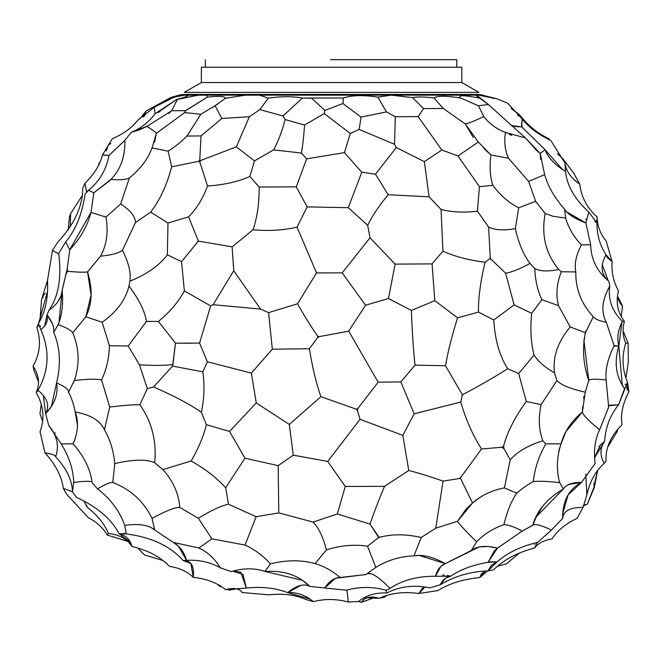 <?xml version="1.0" encoding="UTF-8"?>
<svg xmlns="http://www.w3.org/2000/svg" width="662" height="662" viewBox="0 0 662 662"><rect width="100%" height="100%" fill="white"/><g stroke="black" fill="none" stroke-linecap="round" stroke-linejoin="round"><path stroke-width="0.99" d="M184.458 92.366L478.916 92.366L461.828 82.551L461.828 67.251L456.772 67.251L456.772 59.688L330.603 59.688M184.284 92.366L201.372 82.551L461.828 82.551L201.372 82.551L201.372 67.251L461.828 67.251M183.755 94.451L478.378 94.451L181.678 94.592M375.015 597.414L361.344 602.304L358.399 601.543M552.042 538.843C543.974 540.258 538.156 543.303 534.59 547.987C517.303 552.53 503.608 559.837 493.504 569.891L487.894 570.925L491.626 565.108L497.154 561.831C507.44 552.745 520.928 546.266 537.618 542.41L551.487 530.03L562.725 518.354C563.354 510.965 570.131 507.315 583.057 507.398L577.165 518.263C565.977 523.584 557.603 530.444 552.042 538.843C543.974 540.258 538.156 543.303 534.59 547.987C517.303 552.53 503.608 559.837 493.504 569.891L487.894 570.925C470.425 571.513 454.513 576.155 440.156 584.852C442.597 579.813 446.114 576.933 450.706 576.213L435.53 576.271C417.416 576.122 402.256 580.169 390.034 588.427C377.679 575.725 369.636 571.091 365.904 574.533L335.593 578.257L324.678 587.955L346.193 590.223C346.855 589.213 347.533 593.144 348.237 601.998L358.49 601.543C366.218 595.254 375.602 592.416 386.649 593.036C399.79 586.309 414.18 584.587 429.812 587.864L440.156 584.852L429.812 587.864C414.18 584.587 399.79 586.309 386.649 593.036L386.128 590.322C373.26 586.54 359.946 586.507 346.193 590.223C346.855 589.213 347.533 593.144 348.237 601.998L358.49 601.543C366.218 595.254 375.602 592.416 386.649 593.036L386.128 590.322L390.034 588.427L386.128 590.322M537.618 542.41C520.928 546.266 507.44 552.745 497.154 561.831L488.059 562.303C472.685 564.992 460.231 569.626 450.706 576.213L447.297 575.452M301.061 585.316L287.68 592.639C296.998 592.101 305.554 595.088 313.366 601.617C324.744 598.696 336.37 598.82 348.237 601.998C336.37 598.82 324.744 598.696 313.366 601.617L305.687 599.441C295.558 594.84 283.237 593.301 268.714 594.824C283.237 593.301 295.558 594.84 305.687 599.441M377.357 597.811L379.252 598.307C370.72 595.767 364.745 597.099 361.344 602.304L361.427 602.263M437.805 590.595L418.839 593.508L422.629 587.939L424.88 587.062L418.839 593.508C403.812 591.447 390.621 593.044 379.252 598.307C390.621 593.044 403.812 591.447 418.839 593.508L437.805 590.595C449.208 583.528 463.226 579.184 479.859 577.545L485.188 571.107L481.299 574.07L479.859 577.545L487.472 570.95L479.859 577.545C463.226 579.184 449.208 583.528 437.805 590.595M384.183 597.314L386.889 595.411L384.183 597.314L380.468 598.018M346.193 590.223L309.816 586.424L302.344 580.293L264.899 571.447C254.754 567.922 243.5 567.971 231.121 571.604L220.264 567.806C210.334 562.146 199.088 559.655 186.535 560.325L183.093 560.491C191.037 560.383 194.438 566.01 193.296 577.372C206.221 578.671 217.012 582.759 225.643 589.61C234.149 587.542 239.669 588.526 242.184 592.556L268.714 594.824L242.184 592.556C239.669 588.526 234.149 587.542 225.643 589.61L226.478 589.403M390.034 588.427C402.256 580.169 417.416 576.122 435.53 576.271C437.21 569.883 440.445 565.679 445.245 563.652L419.253 555.435L413.99 555.815C399.997 556.394 387.278 560.259 375.817 567.417L365.904 574.533L340.185 577.496C334.567 577.479 329.395 580.971 324.678 587.955L309.816 586.424C303.8 583.296 296.419 585.374 287.68 592.639L309.973 599.036L313.366 601.617M186.535 560.325L178.426 546.183L173.312 542.41C179.708 546.034 184.11 552 186.535 560.325C199.088 559.655 210.334 562.146 220.264 567.806C214.902 558.778 207.777 552.166 198.906 547.987L173.312 542.41L154.743 530.03C149 524.974 139.003 523.419 124.746 525.363L126.351 533.928C151.226 537.13 170.134 545.985 183.093 560.491L190.855 563.536L193.296 577.372C206.221 578.671 217.012 582.759 225.643 589.61L246.347 588.088L240.72 572.125L232.817 571.141L242.995 574.393L246.347 588.088C261.788 586.408 275.566 587.93 287.68 592.639C275.566 587.93 261.788 586.408 246.347 588.088L226.048 589.511M479.031 547.027L445.245 563.652C433.113 556.924 422.695 554.309 413.99 555.815L421.214 537.478C405.583 533.944 391.565 533.936 379.169 537.445L378.449 537.039L378.424 537.751L379.169 537.445L369.95 524.056C375.486 508.565 380.344 496.003 384.523 486.355L345.25 486.446L327.715 461.447L293.258 455.15L278.181 465.643L244.957 458.22L225.676 487.745L228.464 504.204C221.116 505.776 211.07 510.46 198.343 518.263L211.914 538.843L198.906 547.987C207.777 552.166 214.902 558.778 220.264 567.806M494.539 550.544L488.059 562.303L497.518 548.095L488.093 546.506L479.933 546.845M435.53 576.271L440.685 566.622L445.245 563.652L471.278 550.494C477.029 546.042 485.776 545.248 497.518 548.095L494.142 550.958M236.5 588.866L229.143 590.173L227.96 589.097L228.878 590.132M219.718 586.458L221.257 586.491L219.718 586.458L220.843 586.226L219.718 586.458L217.798 584.463L219.718 586.458M506.347 563.9L497.592 566.142L506.347 563.9L519.438 553.027M534.59 547.987L537.379 542.459M533.332 524.9L522.235 531.048L497.518 548.095M537.139 545.24L538.057 544.47M562.725 518.354L562.683 513.952L568.062 494.961L581.435 482.482C568.592 489.4 562.352 501.357 562.725 518.354L551.487 530.03C540.639 524.974 534.383 523.419 532.736 525.363L536.386 516.666L563.42 488.895L559.63 482.606C548.128 481.34 539.34 480.984 533.291 481.539C526.753 485.196 521.242 489.077 516.765 493.198C511.519 500.604 507.224 511.089 503.881 524.643C492.834 528.599 483.74 534.333 476.59 541.855C464.542 529.898 458.187 523.038 457.525 521.292L435.778 528.193L421.214 537.478L413.99 555.815C399.997 556.394 387.278 560.259 375.817 567.417L367.551 546.2L378.424 537.751L378.449 537.039L369.95 524.056C375.486 508.565 380.344 496.003 384.523 486.355L345.25 486.446L337.33 513.993L313.085 522.086L278.785 512.901L256.144 516.699L228.464 504.204C221.116 505.776 211.07 510.46 198.343 518.263L179.783 507.398C175.025 507.282 165.773 510.932 152.037 518.354L154.743 530.03L151.3 527.655M314.715 563.503L315.137 563.61C301.202 559.771 286.298 559.862 270.427 563.9L264.899 571.447C283.634 570.197 298.612 575.187 309.816 586.424M264.899 571.447L270.427 563.9C263.17 555.741 254.705 549.46 245.056 545.066L211.914 538.843L198.906 547.987M365.904 574.533L375.817 567.417L367.551 546.2C354.278 544.214 340.574 545.43 326.432 549.857L315.137 563.61C323.685 566.076 332.034 570.71 340.185 577.496M577.165 518.263L583.057 507.398L586.863 494.862C589.701 481.729 595.461 471.236 604.141 463.375C599.789 455.199 599.938 447.86 604.596 441.355L594.55 457.806L600.269 445.212L604.596 441.355C605.507 427.296 610.182 415.107 618.614 404.788L624.564 388.619C615.867 376.604 613.955 362.404 618.829 346.003L614.187 345.713C607.906 357.919 605.217 369.338 606.102 379.98L608.668 407.08L599.615 429.853C595.022 439.038 593.524 450.276 595.121 463.566L581.435 482.482C572.622 482.217 566.614 484.352 563.42 488.895C546.911 498.751 536.675 510.899 532.736 525.363L522.235 531.048C514.448 526.911 508.333 524.776 503.881 524.643C492.834 528.599 483.74 534.333 476.59 541.855L471.278 550.494M183.093 560.491C170.134 545.985 151.226 537.13 126.351 533.928L119.019 533.671C125.945 535.401 130.257 539.679 131.953 546.498C147.924 550.271 160.411 556.883 169.398 566.349C179.526 567.938 187.495 571.612 193.296 577.372C187.495 571.612 179.526 567.938 169.398 566.349C160.411 556.883 147.924 550.271 131.953 546.498C127.178 539.025 119.301 534.656 108.336 533.382L107.178 535.02C103.123 527.871 96.875 522.128 88.427 517.783L66.788 494.473L88.427 517.783C96.875 522.128 103.123 527.871 107.178 535.02L127.708 541.342M144.283 554.847L162.951 560.532L144.283 554.847L137.787 548.004M270.427 563.9C263.17 555.741 254.705 549.46 245.056 545.066L256.144 516.699L228.464 504.204L225.676 487.745C216.673 477.815 205.162 468.903 191.136 461L162.935 469.581C173.105 480.968 178.723 493.571 179.783 507.398C175.025 507.282 165.773 510.932 152.037 518.354C143.712 501.357 130.629 489.4 112.788 482.482C110.173 482.217 105.084 484.352 97.521 488.895L92.059 482.606C92.357 480.91 86.259 480.852 73.739 482.416L72.448 491.742L76.436 497.344C97.24 506.893 111.431 519.008 119.019 533.671L130.397 542.252L131.953 546.498C127.178 539.025 119.301 534.656 108.336 533.382L107.178 535.02M278.785 512.901L278.181 465.643L278.785 512.901L256.144 516.699L245.056 545.066L211.914 538.843L198.343 518.263L179.783 507.398C178.723 493.571 173.105 480.968 162.935 469.581L154.709 462.796C146.914 459.064 133.608 459.312 114.783 463.566L112.788 482.482C110.173 482.217 105.084 484.352 97.521 488.895C110.446 498.751 119.524 510.899 124.746 525.363L126.351 533.928M173.312 542.41L154.743 530.03L152.037 518.354C143.712 501.357 130.629 489.4 112.788 482.482L114.783 463.566C133.608 459.312 146.914 459.064 154.709 462.796C156.786 441.107 151.83 421.777 139.856 404.788C133.633 404.581 123.579 405.343 109.71 407.08L104.422 429.853C110.024 439.154 113.475 450.392 114.783 463.566C113.475 450.392 110.024 439.154 104.422 429.853C100.409 420.668 90.661 414.726 75.178 412.021C78.819 421.214 78.149 431.814 73.168 443.821L61.161 443.896L48.756 425.443C57.131 435.679 59.414 446.105 55.616 456.722L55.227 455.961M581.435 482.482L569.171 484.344M606.028 461C605.358 448.066 610.695 435.952 622.048 424.656C620.418 414.561 622.702 403.572 628.9 391.681L626.666 384.076L628.9 391.681C622.702 403.572 620.418 414.561 622.048 424.656C610.695 435.952 605.358 448.066 606.028 461L604.141 463.375C595.461 471.236 589.701 481.729 586.863 494.862L585.787 474.091M583.354 505.834L587.268 504.204L584.637 504.874M594.004 485.701L597.612 470.682L594.228 487.745L593.946 483.301L594.228 487.745L587.268 504.204L583.47 505.296M480.033 497.336L472.527 503.004L466.081 509.103L457.525 521.292L435.778 528.193L443.043 481.108C429.39 476.342 417.962 472.809 408.768 470.5L384.523 486.355L408.768 470.5L402.844 435.364L360.054 419.311L327.715 461.447L293.258 455.15L289.302 424.433L256.252 402.926L229.573 431.425L206.362 424.656C203.697 435.902 198.625 448.017 191.136 461L162.935 469.581L154.709 462.796M563.42 488.895L559.63 482.606C548.128 481.34 539.34 480.984 533.291 481.539C534.697 468.597 538.868 456.044 545.786 443.888L542.832 440.76C527.962 445.526 517.08 451.881 510.195 459.825L504.403 487.902L516.765 493.198L504.403 487.902C492.081 490.194 481.456 495.226 472.527 503.004L460.553 478.361L443.043 481.108C429.39 476.342 417.962 472.809 408.768 470.5L402.844 435.364L360.054 419.311L357.546 410.928L357.753 408.62L356.429 409.224L357.546 410.928L360.054 419.311L327.715 461.447L345.25 486.446L337.33 513.993L313.085 522.086C318.571 527.589 323.023 536.849 326.432 549.857L315.137 563.61M476.59 541.855C464.542 529.898 458.187 523.038 457.525 521.292L472.527 503.004L460.553 478.361L443.043 481.108L435.778 528.193L421.214 537.478M559.63 482.606C556.254 469.747 556.734 456.821 561.07 443.821L545.786 443.888L542.832 440.76C538.81 430.151 538.239 418.086 541.135 404.573L526.265 401.47L518.669 373.484L507.771 368.792C489.301 380.129 474.158 388.776 462.333 394.734L460.826 402.049L414.147 413.808L402.844 435.364L414.147 413.808L460.826 402.049C465.56 418.996 472.436 434.595 481.448 448.853L481.448 448.853C472.436 434.595 465.56 418.996 460.826 402.049L462.333 394.734L445.518 365.755L415.033 365.126L400.833 381.916L414.147 413.808L400.833 381.916L378.159 382.148L357.753 408.62L356.429 409.224L320.896 396.687L289.302 424.433L256.252 402.926L251.378 373.095L207.363 361.775L202.812 371.821L172.575 366.111L153.518 386.939L147.312 388.619L139.856 404.788C133.633 404.581 123.579 405.343 109.71 407.08L101.592 379.98C96.768 378.772 87.674 378.962 74.293 380.567L68.55 392.243C71.612 398.069 73.821 404.664 75.178 412.021L77.462 424.822M533.291 481.539C534.697 468.597 538.868 456.044 545.786 443.888L561.07 443.821L566.002 431.516L582.394 412.021L585.233 392.243C570.098 388.652 560.648 384.779 556.899 380.609L541.135 404.573L526.265 401.47C514.606 417.639 507.051 432.567 503.592 446.246L501.672 447.264L481.804 448.96L501.672 447.264L504.014 448.646L501.672 447.264L503.592 446.246L504.014 448.646L503.592 446.246M460.769 477.41L459.726 478.096L460.769 477.41L481.34 449.225L460.769 477.41M83.892 500.935L87.127 507.216C97.331 515.053 104.397 523.774 108.336 533.382C104.397 523.774 97.331 515.053 87.127 507.216L83.884 500.935M119.019 533.671C111.431 519.008 97.24 506.893 76.436 497.344L72.448 491.742C72.175 480.248 66.556 468.572 55.616 456.722C55.443 455.257 51.893 453.958 44.958 452.833L40.026 431.715C44.9 418.541 43.618 405.45 36.178 392.434C40.059 383.919 39.033 375.139 33.1 366.078L33.812 370.108L38.495 381.85M124.746 525.363C119.524 510.899 110.446 498.751 97.521 488.895M595.121 463.566C593.524 450.276 595.022 439.038 599.615 429.853C588.468 420.668 582.734 414.726 582.394 412.021C571.331 421.214 564.223 431.814 561.07 443.821L558.844 450.872M594.12 486.901L587.268 504.204M617.356 431.425L607.691 447.206L617.356 431.425L617.348 429.696M510.195 459.825L504.014 448.646L510.195 459.825M542.832 440.76C538.81 430.151 538.239 418.086 541.135 404.573M356.429 409.224L320.896 396.687L289.302 424.433L293.258 455.15L278.181 465.643L244.957 458.22L229.573 431.425L206.362 424.656C203.697 435.902 198.625 448.017 191.136 461C205.162 468.903 216.673 477.815 225.676 487.745L244.957 458.22L229.573 431.425L256.252 402.926L251.378 373.095L207.363 361.775L199.593 343.082L175.471 343.181L172.947 364.53C164.904 365.565 153.741 365.656 139.459 364.803L128.254 346.003L109.412 345.713C109.131 357.919 106.524 369.338 101.592 379.98C96.768 378.772 87.674 378.962 74.293 380.567C79.845 364.597 79.332 348.659 72.77 332.738C71.14 330.355 66.291 327.632 58.206 324.57L53.672 332.316C60.168 347.385 61.136 364.249 56.56 382.909C58.455 393.683 54.805 403.928 45.612 413.626C49.931 405.748 47.383 397.953 37.982 390.241C49.029 370.654 49.973 350.43 40.812 329.585L38.429 323.569L36.873 327.591C41.301 340.971 40.043 353.798 33.1 366.078L33.63 366.98M37.751 390.886L36.178 392.434C43.618 405.45 44.9 418.541 40.026 431.715L44.966 452.849C55.591 464.55 61.698 476.383 63.304 488.357L72.53 491.849L63.304 488.357L66.788 494.473L63.304 488.357C61.698 476.383 55.591 464.55 44.966 452.849L50.742 454.024M201.372 412.318L206.362 424.656L201.372 412.318C204.277 398.4 204.757 384.895 202.812 371.821C204.757 384.895 204.277 398.4 201.372 412.318C189.961 404.325 174.015 395.868 153.518 386.939L147.312 388.619L139.459 364.803L128.254 346.003L146.468 321.426C144.746 310.933 138.904 299.133 128.941 286.025C125.656 299.861 116.727 311.934 102.155 322.245L85.853 316.75L72.77 332.738C71.14 330.355 66.291 327.632 58.206 324.57L57.925 325.282M61.161 443.896L73.168 443.821C84.322 456.821 90.62 469.747 92.059 482.606C92.357 480.91 86.259 480.852 73.739 482.416C73.316 469.457 69.121 456.614 61.161 443.896C69.121 456.614 73.316 469.457 73.739 482.416L72.448 491.742C72.175 480.248 66.556 468.572 55.616 456.722L56.717 453.23M588.352 381.544L588.783 380.559L583.958 340.723L585.407 332.738L570.181 326.929C557.785 341.84 552.555 357.116 554.491 372.764L556.899 380.609C560.648 384.779 570.098 388.652 585.233 392.243L588.775 380.567C589.544 378.962 595.32 378.772 606.102 379.98C595.32 378.772 589.544 378.962 588.775 380.567C583.255 364.597 582.13 348.659 585.407 332.738L570.181 326.929L558.505 305.678L541.913 299.679C537.676 291.048 535.301 280.671 534.805 268.549L529.964 263.402C523.328 254.415 518.462 242.805 515.359 228.58C504.336 230.707 495.424 230.219 488.622 227.107L490.252 257.592L489.723 258.966L485.031 262.218C468.597 260.149 454.571 256.459 442.961 251.146L432.071 263.89L395.106 264.121L388.495 298.488L365.556 305.24L342.229 272.885L316.544 272.901L297.552 303.767L268.582 312.646L260.629 309.096L233.727 270.783L213.09 304.694L260.629 309.096L233.727 270.783L232.147 246.885L198.368 241.092L181.537 261.689L184.384 290.916C178.268 302.195 169.613 312.356 158.417 321.418L146.468 321.426C144.746 310.933 138.904 299.133 128.941 286.025L129.893 281.185C131.159 272.868 128.668 262.591 122.437 250.335C118.432 253.256 111.133 255.193 100.55 256.153L87.541 271.925C84.248 272.43 77.628 272.223 67.665 271.312L67.16 269.045L66.142 273.687L67.665 271.312L67.16 269.045L69.75 249.764L65.704 241.887L58.686 253.472C58.769 253.985 56.709 252.942 52.497 250.352L47.49 280.39L41.574 299.497L39.894 320.979M599.615 429.853C588.468 420.668 582.734 414.726 582.394 412.021L582.618 406.501M628.304 361.775L625.954 378.259L628.304 361.775L628.106 343.082L625.731 343.181C621.651 356.537 622.239 369.578 627.468 382.313L626.914 388.743L628.9 391.681L627.468 382.313L618.614 404.788L608.246 405.773M624.564 388.619L622.239 384.879L618.829 346.003L613.964 346.127M554.491 372.764C545.231 367.658 538.429 361.758 534.068 355.08L518.669 373.484L507.771 368.792C499.603 356.139 494.944 339.871 493.786 319.994L478.485 312.125L457.533 317.859L434.81 300.664L411.359 310.445C412.211 332.415 413.427 350.637 415.033 365.126L400.833 381.916L378.159 382.148L348.709 331.157L318.985 336.66L317.355 337.918L309.394 348.717L272.339 349.213L251.378 373.095L272.339 349.213L268.582 312.646L260.629 309.096L213.09 304.694L210.64 305.918L199.593 343.082L175.471 343.181L158.417 321.418L146.468 321.426L128.254 346.003L109.412 345.713C109.131 357.919 106.524 369.338 101.592 379.98L109.71 407.08M526.265 401.47L518.669 373.484L534.068 355.08C530.924 343.189 530.13 329.262 531.685 313.316L514.109 304.892L493.786 319.994L478.485 312.125C478.171 298.918 480.355 282.285 485.031 262.218C468.597 260.149 454.571 256.459 442.961 251.146L441.033 209.399L429.092 196.837L388.189 194.736C378.896 205.882 372.077 216.093 367.724 225.361L369.984 237.79L342.229 272.885L316.544 272.901L297.023 227.165C283.319 230.318 268.648 231.187 253.008 229.772L232.147 246.885L198.368 241.092L181.537 261.689L167.354 254.804C159.07 265.719 146.583 274.515 129.893 281.185C131.159 272.868 128.668 262.591 122.437 250.335L135.462 222.556C135.52 216.631 130.588 210.442 120.674 203.979L105.994 217.078L90.967 212.428C87.425 225.974 80.35 238.419 69.75 249.764L90.967 212.428L93.822 192.816L88.468 190.292L85.141 193.941C82.154 214.066 75.675 230.053 65.704 241.887C75.675 230.053 82.154 214.066 85.141 193.941L88.468 190.292C99.325 181.611 106.177 169.985 109.007 155.405L102.519 154.9L112.317 138.73C123.546 133.931 132.185 127.592 138.226 119.714L154.296 107.236L155.082 113.74C148.627 122.321 140.725 128.469 131.382 132.21L124.861 140.369L109.007 155.405M320.896 396.687C316.179 383.174 312.348 367.187 309.394 348.717L272.339 349.213L268.582 312.646L297.552 303.767C304.884 316.891 311.661 327.748 317.884 336.337L317.355 337.918L309.394 348.717C312.348 367.187 316.179 383.174 320.896 396.687M153.518 386.939L172.575 366.111L172.947 364.53C164.904 365.565 153.741 365.656 139.459 364.803L147.312 388.619L139.856 404.788M623.074 330.884L628.106 343.082L625.731 343.181C622.727 336.304 622.28 329.047 624.39 321.418L622.354 321.426L621.957 322.204L618.829 346.003C616.752 338.059 617.927 329.866 622.354 321.426C611.953 310.933 607.782 299.133 609.826 286.025L608.767 281.185C597.066 271.577 591.034 259.454 590.661 244.799L585.862 222.97C574.724 218.683 567.657 214.116 564.653 209.283L565.605 218.121L553.084 216.292L545.198 213.495L535.632 201.347L518.702 207.785L515.359 228.58C518.462 242.805 523.328 254.415 529.964 263.402C520.406 268.747 512.305 272.024 505.644 273.249L514.109 304.892L493.786 319.994C494.944 339.871 499.603 356.139 507.771 368.792C489.301 380.129 474.158 388.776 462.333 394.734L445.518 365.755C447.727 352.474 451.732 336.503 457.533 317.859L434.81 300.664L411.359 310.445L388.495 298.488L365.556 305.24L348.709 331.157L318.985 336.66L317.884 336.337C311.661 327.748 304.884 316.891 297.552 303.767L316.544 272.901L297.023 227.165C283.319 230.318 268.648 231.187 253.008 229.772L232.147 246.885L233.727 270.783L213.09 304.694L210.64 305.918L199.593 343.082L207.363 361.775L202.812 371.821M172.575 366.111L175.471 343.181L158.417 321.418M68.55 392.243C68.939 389.612 64.942 386.5 56.56 382.909L51.437 406.418L45.612 413.626L48.756 425.443L45.612 413.626L43.328 395.487M614.187 345.829L606.284 322.245C599.168 320.905 594.832 319.076 593.284 316.75C581.253 303.692 575.435 288.748 575.816 271.925L561.285 271.759L558.753 269.467C547.822 271.685 539.836 271.379 534.805 268.549C539.836 271.379 547.822 271.685 558.753 269.467C545.654 253.612 541.135 234.952 545.198 213.495L553.084 216.292L565.605 218.121L564.653 209.283C554.64 198.012 547.971 186.461 544.644 174.636L528.615 181.413L508.49 158.259L490.848 154.925C489.441 167.66 490.145 177.78 492.933 185.302L479.429 186.659L477.459 211.228C463.69 212.808 451.542 212.196 441.033 209.399L429.092 196.837L424.35 161.644L396.298 147.527L375.486 174.18L361.791 172.186L348.27 207.686L307.135 206.892L297.023 227.165L307.135 206.892L296.278 186.858L259.123 187.048L249.872 176.415L254.498 160.891L236.359 146.832L200.603 160.502L199.758 160.055L198.418 161.371L171.673 166.824C166.89 185.062 159.89 200.172 150.655 212.138L135.462 222.556C135.52 216.631 130.588 210.442 120.674 203.979L129.429 177.888C126.235 179.708 120.07 180.213 110.935 179.41L93.822 192.816L88.468 190.292M585.754 331.008L585.407 332.738L593.284 316.75C581.253 303.692 575.435 288.748 575.816 271.925L561.285 271.759C556.659 283.601 555.732 294.904 558.505 305.678L541.913 299.679C537.676 291.048 535.301 280.671 534.805 268.549M614.187 345.713L606.284 322.245C599.168 320.905 594.832 319.076 593.284 316.75L593.607 317.164M573.805 173.303L562.774 158.673L573.805 173.303L579.771 184.218C581.344 197.226 587.12 208.108 597.091 216.855C597.397 226.098 600.434 234.174 606.202 241.092L612.093 261.689C611.34 272.057 613.467 281.797 618.465 290.916C615.627 302.195 617.596 312.356 624.39 321.418L622.354 321.426C611.953 310.933 607.782 299.133 609.826 286.025C601.973 299.861 600.798 311.934 606.284 322.245M621.279 316.486L622.528 305.918L617.29 297.495L620.865 304.47M529.964 263.402C520.406 268.747 512.305 272.024 505.644 273.249L490.923 259.041L489.723 258.966L485.031 262.218C480.355 282.285 478.171 298.918 478.485 312.125L457.533 317.859C451.732 336.503 447.727 352.474 445.518 365.755L415.033 365.126C413.427 350.637 412.211 332.415 411.359 310.445L388.495 298.488L395.106 264.121L369.984 237.79L342.229 272.885L365.556 305.24L348.709 331.157L378.159 382.148L357.753 408.62M541.913 299.679L531.685 313.316C530.13 329.262 530.924 343.189 534.068 355.08M318.985 336.66L317.355 337.918L317.884 336.337L318.985 336.66M42.591 421.28L39.968 413.709L41.309 404.242M109.412 345.713L102.155 322.245L85.853 316.75L91.083 295.153L87.541 271.925C84.248 272.43 77.628 272.223 67.665 271.312L66.142 273.687L62.154 290.163C61.359 298.099 56.982 304.743 49.038 310.106L47.035 314.839C48.343 320.739 46.266 325.654 40.812 329.585C49.973 350.43 49.029 370.654 37.982 390.241L36.178 392.434M210.64 305.918L184.384 290.916L210.64 305.918M52.29 323.61L47.035 314.839L44.635 326.06M58.968 322.56L62.154 290.163C63.337 303.883 62.013 315.352 58.206 324.57M53.672 332.316C54.383 327.4 52.174 321.575 47.035 314.839L49.038 310.106C58.546 296.51 61.765 277.635 58.686 253.472C58.769 253.985 56.709 252.942 52.497 250.352L47.49 280.39L41.574 299.497M609.826 286.025L608.767 281.185C597.066 271.577 591.034 259.454 590.661 244.799L581.41 244.849C573.855 236.996 568.584 228.084 565.605 218.121M627.468 382.313C622.239 369.578 621.651 356.537 625.731 343.181C622.727 336.304 622.28 329.047 624.39 321.418C617.596 312.356 615.627 302.195 618.465 290.916C613.467 281.797 611.34 272.057 612.093 261.689L605.995 254.804C599.78 245.023 596.776 234.422 596.992 223.011L588.808 212.138C574.508 198.832 566.746 185.219 565.53 171.317L562.683 169.671L544.983 149.653L521.855 126.947L511.585 125.523L488.44 104.513L478.427 105.763L460.669 98.042C457.334 94.964 463.681 94.997 479.702 98.141L476.723 95.982L476.59 95.163L478.7 95.163L496.632 98.704L507.613 103.156L522.136 118.961L521.49 126.45M602.312 264.726L608.212 280.713M477.459 211.228L488.622 227.107L477.459 211.228C463.69 212.808 451.542 212.196 441.033 209.399L442.961 251.146L432.071 263.89L434.81 300.664L432.071 263.89L395.106 264.121L369.984 237.79L367.724 225.361L348.27 207.686L307.135 206.892L296.278 186.858L259.123 187.048L249.872 176.415L254.498 160.891L236.359 146.832L249.342 116.727L236.359 146.832M490.923 259.041L489.723 258.966L490.252 257.592L490.923 259.041L505.644 273.249L514.109 304.892L531.685 313.316M38.429 323.569C45.388 312.025 48.409 297.635 47.49 280.39L47.59 291.197L37.8 326.366L36.873 327.591L38.437 324.579M135.462 222.556L122.437 250.335C118.432 253.256 111.133 255.193 100.55 256.153L87.541 271.925C92.796 288.748 92.233 303.692 85.853 316.75L72.77 332.738M184.384 290.916L181.537 261.689L167.354 254.804C159.07 265.719 146.583 274.515 129.893 281.185L128.941 286.025C125.656 299.861 116.727 311.934 102.155 322.245M167.974 223.011L167.354 254.804L167.974 223.011L150.655 212.138L167.974 223.011L188.587 216.855L198.368 241.092L188.587 216.855C196.639 208.712 202.953 198.426 207.512 186.005L199.85 162.124L200.603 160.502L199.758 160.055L198.418 161.371L171.673 166.824C166.89 185.062 159.89 200.172 150.655 212.138M58.844 254.556L58.686 253.472C61.765 277.635 58.546 296.51 49.038 310.106M588.808 212.138L585.862 222.97L590.661 244.799L581.41 244.849C576.056 255.11 574.194 264.138 575.816 271.925M606.202 241.092L612.093 261.689L607.311 257.576L605.995 254.804C600.004 265.719 600.931 274.515 608.767 281.185M605.995 254.804C599.78 245.023 596.776 234.422 596.992 223.011L595.817 220.636M536.046 202.042L535.277 200.727L535.632 201.347L518.702 207.785C508.532 202.655 499.942 195.166 492.933 185.302C499.942 195.166 508.532 202.655 518.702 207.785M485.097 149.67L490.848 154.925L478.32 142.032L457.988 155.959L479.429 186.659L457.988 155.959L441.827 150.017L424.35 161.644L429.092 196.837L388.189 194.736C378.896 205.882 372.077 216.093 367.724 225.361L348.27 207.686L361.791 172.186L375.486 174.18L388.189 194.736L375.486 174.18L396.298 147.527L394.535 144.308L359.152 129.421L350.314 133.467L344.447 152.632L361.791 172.186L344.447 152.632L306.638 158.839L296.278 186.858L306.638 158.839L301.417 153.071L273.605 149.852L254.498 160.891M253.008 229.772C257.212 217.682 259.256 203.441 259.123 187.048C259.256 203.441 257.212 217.682 253.008 229.772M43.196 297.23L42.5 296.485L45.322 293.158L42.5 296.485L42.873 297.718L42.5 296.485L43.196 297.23M69.493 216.689L68.095 230.169L69.493 216.689L70.619 213.669L69.493 216.689M52.497 250.352L57.677 242.317C74.409 224.153 82.758 206.147 82.717 188.306C82.758 206.147 74.409 224.153 57.677 242.317L52.497 250.352M70.238 226.992L70.619 213.669L81.889 196.076L70.619 213.669M84.976 183.209L82.717 188.306L84.976 183.209C94.095 174.404 99.937 164.962 102.519 154.9C99.937 164.962 94.095 174.404 84.976 183.209L86.689 192.427M522.136 118.961L521.855 126.947L544.983 149.653L540.258 153.592L544.983 149.653C548.21 157.854 555.054 165.07 565.53 171.317L564.934 163.067L550.85 140.526C538.512 134.643 528.938 127.46 522.136 118.961C528.938 127.46 538.512 134.643 550.85 140.526L564.934 163.067C566.209 171.268 571.157 178.318 579.771 184.218C581.344 197.226 587.12 208.108 597.091 216.855L596.992 223.011M562.774 158.673L557.478 153.799L562.774 158.673M519.529 114.965L511.122 108.386L519.281 114.518L521.184 116.793C529.228 126.599 538.463 133.889 548.889 138.672L549.386 139.823M540.606 159.277L540.258 153.592L536.41 150.266L525.479 137.961L540.258 153.592L544.644 174.636L528.615 181.413L508.49 158.259C504.932 150.208 503.931 141.594 505.495 132.425C503.931 141.594 504.932 150.208 508.49 158.259M511.8 125.648L525.479 137.961L505.495 132.425C496.98 129.338 489.748 124.051 483.798 116.562C474.861 120.832 468.713 123.306 465.345 123.984L473.33 137.547M188.587 216.855C196.639 208.712 202.953 198.426 207.512 186.005C224.211 184.888 238.337 181.694 249.872 176.415C238.337 181.694 224.211 184.888 207.512 186.005L199.85 162.124L198.418 161.371L199.85 162.124L200.603 160.502M184.665 112.606L156.348 133.352L184.665 112.606L185.699 110.595L184.665 112.606L200.867 114.236L186.932 136.066L200.867 114.236L215.076 105.688L221.836 118.481L201.016 135.917L199.758 160.055L201.016 135.917L186.932 136.066C181.537 141.602 175.264 146.641 168.123 151.184L171.673 166.824L168.123 151.184L152.037 147.874C148.123 158.839 140.592 168.843 129.429 177.888C126.235 179.708 120.07 180.213 110.935 179.41C120.666 169.406 125.308 156.389 124.861 140.369L131.126 132.516M98.406 165.566L98.944 163.514L98.406 165.566M100.55 256.153C106.706 245.089 108.518 232.064 105.994 217.078L90.967 212.428M108.196 145.152L110.802 143.538L108.196 145.152L106.268 150.994M100.003 162.124L98.944 163.514M519.281 114.518L521.184 116.793L517.56 115.296M483.268 115.867L483.798 116.562C474.861 120.832 468.713 123.306 465.345 123.984L478.32 142.032L457.988 155.959M396.298 147.527L394.535 144.308L395.297 116.744L418.119 116.62L441.827 150.017L424.35 161.644M342.949 103.545L343.388 98.001L342.949 103.545L324.868 110.446L342.949 103.545L361.047 117.091L359.152 129.421L361.047 117.091L386.517 111.895L395.297 116.744L418.119 116.62L441.827 150.017M511.585 125.523L488.44 104.513L479.702 98.141C463.681 94.997 457.334 94.964 460.669 98.042C446.13 95.709 437.243 95.676 434.015 97.951C424.789 96.801 417.623 96.677 412.525 97.571L423.564 108.618L418.119 116.62L423.564 108.618L443.259 108.452L465.345 123.984M394.535 144.308L395.297 116.744L386.517 111.895L377.87 97.132L391.242 95.163L245.354 95.163L225.519 98.241L215.076 105.688L221.836 118.481L249.342 116.727L259.86 109.644L249.342 116.727L221.836 118.481L201.016 135.917M324.868 110.446L324.248 113.583L304.586 125.019L285.214 119.582C281.598 132.516 277.726 142.603 273.605 149.852C277.726 142.603 281.598 132.516 285.214 119.582L282.972 115.941L259.86 109.644L282.972 115.941L302.426 98.075L311.686 98.233L324.868 110.446L324.248 113.583L350.314 133.467L344.447 152.632L306.638 158.839L301.417 153.071C302.65 146.31 303.701 136.968 304.586 125.019L285.214 119.582L282.972 115.941L302.426 98.075C293.026 96.271 281.656 96.28 268.309 98.1L259.86 109.644M301.417 153.071C302.65 146.31 303.701 136.968 304.586 125.019L324.248 113.583M145.317 114.691L143.455 117L146.219 110.918L170.879 97.463L179.137 95.163C182.464 94.335 182.844 94.335 180.287 95.163L173.849 97.256L154.296 107.236M132.698 125.714L136.67 121.576L132.698 125.714M139.723 119.028L146.219 110.918L139.723 119.028M106.226 155.355L102.519 154.9M521.184 116.793L520.026 116.371M521.54 126.425L521.846 126.947L514.523 126.483M488.44 104.513L476.59 95.163L391.242 95.163L377.87 97.132C363.405 94.881 351.919 95.171 343.388 98.001L302.426 98.075C293.026 96.271 281.656 96.28 268.309 98.1L259.372 95.163L206.66 95.163L207.421 97.107C218.717 95.833 224.749 96.205 225.519 98.241L215.076 105.688M478.427 105.763L483.798 116.562M434.015 97.951L443.259 108.452L434.015 97.951C424.789 96.801 417.623 96.677 412.525 97.571L391.242 95.163L259.372 95.163L268.309 98.1M186.585 110.132L207.421 97.107C218.717 95.833 224.749 96.205 225.519 98.241L245.354 95.163L206.66 95.163L207.421 97.107L185.41 110.686L171.739 110.695L177.333 99.424L198.526 95.163L206.66 95.163L184.243 95.163L173.849 97.256L184.243 95.163L180.287 95.163L173.849 97.256M157.68 112.664L176.771 99.374L177.333 99.424L171.739 110.695L185.41 110.695M187.18 96.023L188.066 95.163L180.287 95.163L181.901 94.6M343.388 98.001C351.919 95.171 363.405 94.881 377.87 97.132M170.879 97.463L181.413 94.608M478.378 94.451L483.037 95.163L478.7 95.163L484.592 95.626M391.242 95.163L478.7 95.163M181.81 94.592L180.287 95.163M493.885 98.456C480.091 94.616 481.001 94.707 496.632 98.704M176.771 99.374C184.21 97.513 187.975 96.114 188.066 95.163L198.526 95.163L176.771 99.374L155.082 113.74M168.123 151.184L152.037 147.874L156.348 133.352C155.719 132.243 152.566 129.926 146.89 126.384L171.739 110.695L146.89 126.384C152.566 129.926 155.719 132.243 156.348 133.352L154.56 142.165M146.89 126.384L131.415 132.226L138.987 130.042L146.89 126.384M120.674 203.979L105.994 217.078M67.16 269.045L62.154 290.163M65.704 241.887L58.686 253.472M111.969 178.285L109.702 180.709L93.822 192.816M184.185 343.222L191.997 343.181L184.185 343.222M617.439 296.096L622.528 305.918L621.13 304.727M585.862 222.97L566.407 211.683L564.653 209.283C554.64 198.012 547.971 186.461 544.644 174.636M618.614 404.788L609.545 405.21M516.765 493.198C511.519 500.604 507.224 511.089 503.881 524.643M487.894 570.925L497.154 561.831L490.145 561.79M440.156 584.852L445.576 578.125L450.706 576.213M367.551 546.2L378.424 537.751M326.432 549.857C323.023 536.849 318.571 527.589 313.085 522.086M369.95 524.056L337.33 513.993M528.615 181.413L535.632 201.347M364.174 597.72L379.252 598.307M205.361 59.688L205.361 67.251M444.169 575.079L442.721 574.988M364.539 599.036L363.248 600.153M368.585 573.739L369.363 573.805M419.253 555.451L418.152 555.443M309.22 598.531L309.973 599.036M481.969 573.259L481.348 574.103M123.695 533.167L124.183 533.2M569.229 484.468L567.276 485.354M542.426 506.645L536.435 516.683M568.815 509.839L568.195 510.137M534.747 544.106L534.573 544.52M559.481 448.447L558.894 450.888M598.928 446.883L600.31 445.253M86.846 505.842L86.639 505.106M55.211 433.213L54.805 432.658M90.992 476.748L91.505 479.139M102.751 426.808L103.214 427.536M583.942 396.29L583.545 398.474M625.59 384.084L625.168 384.572M583.975 340.723L584.381 337.711M602.908 309.824L602.95 307.631M73.879 381.775L73.308 383.224M40.44 326.391L40.2 325.936M51.429 406.41L52.248 405.103M602.255 265.172L602.321 264.726M86.333 315.708L85.646 317.197M44.561 326.002L45.843 324.248M585.903 219.544L585.978 219.122M86.879 191.963L86.962 191.153M595.452 222.068L594.716 221.571M576.668 181.785L573.83 179.303M536.435 150.249L535.434 149.322M562.683 169.662L561.326 168.793M511.726 135.288L509.243 134.419M485.13 149.637L483.79 148.28M511.817 125.631L510.435 124.828M218.021 103.934L216.805 104.687M213.826 106.59L212.072 107.765M159.873 111.58L157.664 112.631M171.723 110.645L168.827 113.483M58.885 299.803L60.333 297.13M621.866 384.208L622.247 384.879"/></g></svg>
